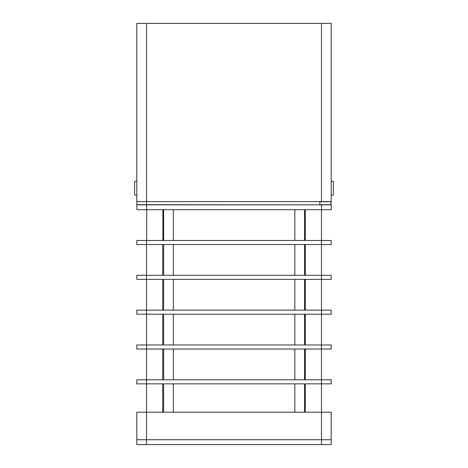 <?xml version="1.0" encoding="UTF-8"?>
<svg xmlns="http://www.w3.org/2000/svg" width="468" height="468" viewBox="0 0 468 468"><rect width="100%" height="100%" fill="white"/><g stroke="black" fill="none" stroke-linecap="round" stroke-linejoin="round"><path stroke-width="0.7" d="M331.198 181.087L333.386 181.35L333.386 194.957L331.198 195.22M321.481 23.4L136.802 23.4L136.802 201.603L331.198 201.603L331.198 23.4L321.481 23.4L321.481 201.603M136.802 181.087L134.614 181.35L134.614 194.957L136.802 195.22M146.519 444.6L321.481 444.6L321.481 439.739L331.198 439.739L321.481 439.739L321.481 412.203L146.519 412.203L146.519 439.739L321.481 439.739L136.802 439.739L146.519 439.739L146.519 444.6L136.802 444.6L136.802 412.203L146.519 412.203L146.519 383.848L136.802 383.848L136.802 379.8L146.519 379.8L146.519 349.023L136.802 349.023L136.802 344.969L146.519 344.969L146.519 314.192L136.802 314.192L136.802 310.138L146.519 310.138L146.519 279.361L136.802 279.361L136.802 275.313L146.519 275.313L146.519 244.53L136.802 244.53L136.802 240.482L331.198 240.482L331.198 244.53L321.481 244.53L321.481 209.699M146.519 240.482L146.519 244.53L321.481 244.53L321.481 275.313L331.198 275.313L331.198 279.361L321.481 279.361L321.481 275.313L146.519 275.313L146.519 279.361L321.481 279.361L321.481 310.138L331.198 310.138L331.198 314.192L321.481 314.192L321.481 310.138L146.519 310.138L146.519 314.192L321.481 314.192L321.481 344.969L331.198 344.969L331.198 349.023L321.481 349.023L321.481 344.969L146.519 344.969L146.519 349.023L321.481 349.023L321.481 379.8L331.198 379.8L331.198 383.848L321.481 383.848L321.481 379.8L146.519 379.8L146.519 383.848L321.481 383.848L321.481 412.203L331.198 412.203L331.198 444.6L321.481 444.6M162.905 240.482L162.905 209.699M146.706 240.482L146.706 209.699M305.282 240.482L305.282 209.699M162.718 275.313L162.718 244.53M305.282 275.313L305.282 244.53M305.282 310.138L305.282 279.361M162.718 310.138L162.718 279.361M305.282 344.969L305.282 314.192M162.718 344.969L162.718 314.192M305.282 379.8L305.282 349.023M162.718 379.8L162.718 349.023M162.718 412.203L162.718 383.848M305.282 412.203L305.282 383.848M146.519 204.838L146.519 23.4M330.923 201.603L330.923 204.838M331.04 204.838L331.04 201.603M319.86 204.838L136.802 204.68L136.96 201.603L319.86 201.603M146.607 209.699L136.89 209.699L136.89 204.838L331.291 204.838L331.291 209.699L146.607 209.699L146.607 204.838M163.619 209.699L163.619 240.482M163.619 244.53L163.619 275.313M163.619 279.361L163.619 310.138M163.619 314.192L163.619 344.969M163.619 349.023L163.619 379.8M163.619 383.848L163.619 412.203M304.557 209.699L304.557 240.482M304.557 244.53L304.557 275.313M304.557 279.361L304.557 310.138M304.557 314.192L304.557 344.969M304.557 349.023L304.557 379.8M304.557 383.848L304.557 412.203M331.087 204.68L319.86 204.68L319.86 201.761L331.087 201.761M321.569 209.699L321.569 204.838M173.341 209.699L173.341 240.482M173.341 244.53L173.341 275.313M173.341 279.361L173.341 310.138M173.341 314.192L173.341 344.969M173.341 349.023L173.341 379.8M173.341 383.848L173.341 412.203M294.84 209.699L294.84 240.482M294.84 244.53L294.84 275.313M294.84 279.361L294.84 310.138M294.84 314.192L294.84 344.969M294.84 349.023L294.84 379.8M294.84 383.848L294.84 412.203"/></g></svg>
